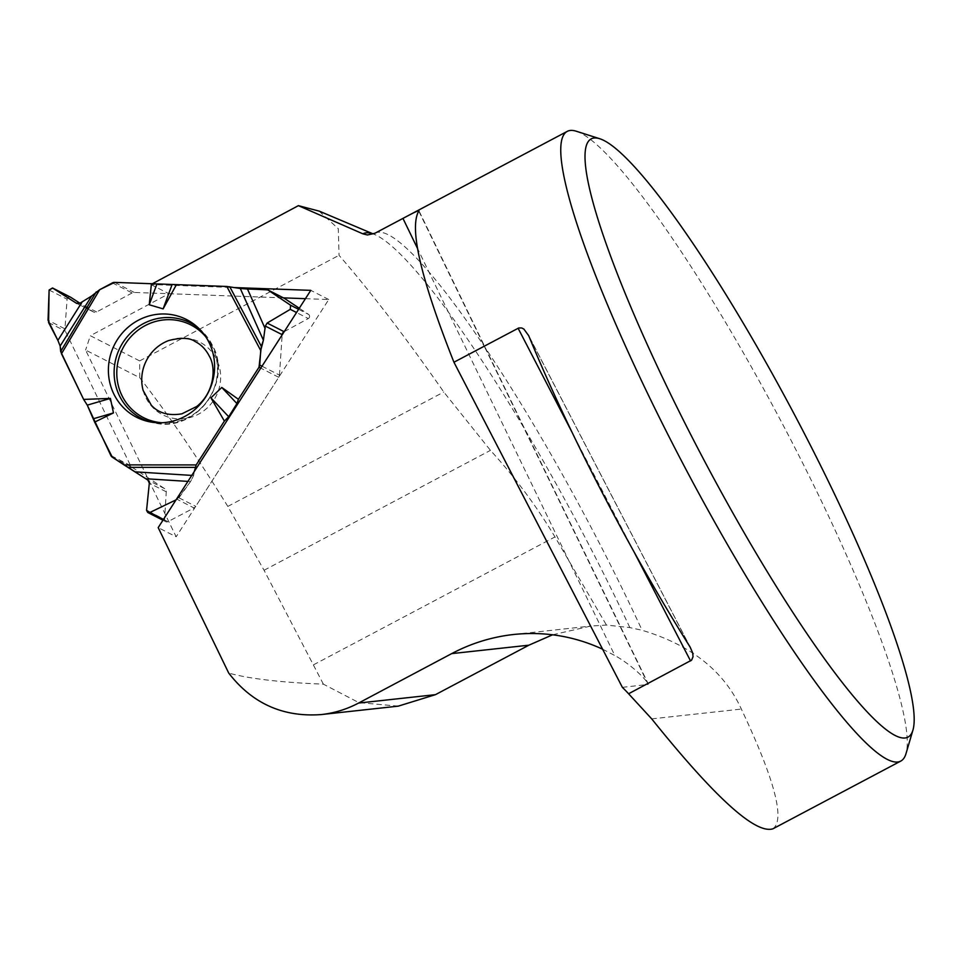 <?xml version="1.0" encoding="UTF-8"?>
<svg xmlns="http://www.w3.org/2000/svg" width="961" height="961" viewBox="0 0 961 961"><rect width="100%" height="100%" fill="white"/><g stroke="black" fill="none" stroke-linecap="round" stroke-linejoin="round"><path stroke-width="0.72" stroke-dasharray="4.8 3.6" d="M112.425 282.894L132.137 292.961A4.457 4.276 -62.9 0 1 134.324 292.444L282.546 297.85A4.457 4.276 -62.9 0 1 284.264 298.294M112.305 457.184L132.005 467.262A4.457 4.276 -62.9 0 1 130.54 465.58L65.336 331.113A4.457 4.276 -62.9 0 1 64.916 328.854L48.05 320.241M132.137 292.961L96.653 311.941A3.568 3.412 117.1 0 1 93.241 311.82L79.943 303.244M49.107 290.018L67.114 299.219L64.916 328.854M143.117 390.382A40.782 39.113 -62.9 0 0 195.107 415.789A40.782 39.113 -62.9 0 0 216.657 359.474A40.782 39.113 -62.9 0 0 168.559 340.59M262.005 366.201L279.447 375.114A4.457 4.276 -62.9 0 1 278.726 377.301L195.708 506.375A4.457 4.276 -62.9 0 1 194.002 507.949L177.136 499.324L176.043 499.864L178.95 497.81L190.566 481.569L193.605 475.527L194.326 471.431L193.605 475.527L190.566 481.569L187.912 481.401M177.136 499.324L190.566 481.569M284.264 331.605L308.301 318.547L296.529 312.529M279.447 375.114L282.174 334.848M298.583 309.322L308.577 314.427L299.279 308.241M132.005 467.262L164.751 488.717A3.568 3.412 117.1 0 1 166.265 491.816L164.583 519.505L146.565 510.303M163.466 519.408L167.911 521.679L194.002 507.949M167.911 521.679A2.402 2.306 117.1 0 1 164.583 519.505M67.114 299.219A2.402 2.306 117.1 0 1 70.321 297.093M308.577 314.427A2.402 2.306 117.1 0 1 308.301 318.547M772.884 828.826C785.293 819.865 774.782 779.948 741.339 709.074C724.053 671.162 690.971 644.903 642.116 630.296L629.839 627.581L606.439 625.07L590.811 626.055L552.647 634.777M576.288 131.237A356.291 53.275 -117.9 0 1 781.089 421.29A356.291 53.275 -117.9 0 1 905.983 753.688M602.595 649.192L614.824 655.534L417.434 248.286M622.368 687.343L648.182 684.436L648.231 683.812L418.924 210.711M418.756 211.084L648.182 684.436C646.561 679.247 629.935 663.763 614.824 655.534M319.1 211.108L338.308 228.73L339.029 255.302C370.514 291.495 405.434 337.071 443.802 392.028L490.446 450.361C514.76 476.896 536.274 505.762 554.977 536.923L606.439 625.07M398.262 706.143L358.837 702.611L323.389 684.16C280.552 682.43 248.995 678.73 228.718 673.072M152.246 283.819L150.913 284.528L234.989 287.591M323.389 684.16L264.059 570.269L227.817 506.423C196.573 455.934 167.214 413.026 139.741 377.697L85.589 350.044L176.151 536.791L158.193 527.625M139.741 377.697L139.657 360.904L90.346 335.713L85.589 350.044M150.913 284.528L168.872 293.706L90.346 335.713M139.657 360.904L339.029 255.302M305.43 298.679L328.746 299.532L176.151 536.791M168.872 293.706L283.459 297.874M328.746 299.532L310.787 290.354M134.324 292.444L114.611 282.378M265.777 289.285L282.546 297.85M130.54 465.58L110.839 455.514M48.579 322.548L65.336 331.113M93.241 311.82L76.904 303.484M96.653 311.941L79.799 303.328M205.834 336.903A52.038 49.912 117.1 0 1 212.393 347.065A52.038 49.912 117.1 0 1 208.429 399.356A52.038 49.912 117.1 0 1 161.977 422.744M278.726 377.301L260.767 368.123M178.95 497.81L195.708 506.375M166.265 491.816L149.327 483.155M164.751 488.717L147.898 480.104M198.687 328.266A53.624 51.426 117.1 0 1 200.561 329.839A53.624 51.426 117.1 0 1 212.645 345.744A53.624 51.426 117.1 0 1 206.255 402.839A53.624 51.426 117.1 0 1 153.171 422.624A53.624 51.426 117.1 0 1 150.793 422.023M191.768 475.407L193.605 475.527M374.994 233.211A356.291 53.275 -117.9 0 1 642.116 630.296M651.702 718.876L741.339 709.074M629.839 627.581A361.384 54.044 62.1 0 0 374.454 234.436A361.384 54.044 62.1 0 0 372.904 233.835M227.817 506.423L443.802 392.028M264.059 570.269L490.446 450.361M313.442 664.856L554.977 536.923M633.96 551.746L572.143 432.486M690.13 647.113L528.718 335.725M76.592 303.34L93.517 311.989M148.342 421.531L153.171 422.624C194.05 434.18 233.415 383.427 212.777 345.912L200.561 329.839L196.849 326.572M165.809 521.715L162.938 520.237M513.618 634.488L590.811 626.043M690.971 648.555L528.069 334.308"/><path stroke-width="1.44" d="M296.529 312.529L290.282 309.346L267.146 323.04L265.32 326.067L263.398 340.242L240.286 288.468L226.808 286.462L114.611 282.378A4.457 4.276 117.1 0 0 112.425 282.894L99.68 289.705L91.715 295.964L79.799 303.328L76.291 303.171L52.507 287.976L49.107 290.018L48.05 320.241L57.888 340.398L82.033 302.126M240.286 288.468L247.494 289.033L265.152 328.614M299.279 308.241L284.672 298.535L267.422 289.681L247.494 289.033M91.715 295.964L60.147 346.02L60.663 351.522L83.631 399.416L87.271 405.134L110.839 455.514A4.457 4.276 117.1 0 0 112.305 457.184L124.065 464.896L196.176 464.932L224.381 421.086L228.694 416.738L236.935 403.584L238.4 399.295L259.014 367.234A4.457 4.276 117.1 0 0 259.746 365.048L262.005 366.201M60.147 346.02L57.888 340.398M79.943 303.244L70.718 297.285L52.711 288.096M168.559 340.59A40.782 39.113 -62.9 0 0 143.117 390.382L151.297 405.206C154.505 408.689 163.118 417.062 181.917 413.807L196.753 406.467C214.375 392.532 216.273 367.57 209.354 356.243C205.894 349.432 201.149 344.531 195.131 341.551C189.93 337.695 181.076 337.383 168.559 340.59M93.697 418.66L113.458 412.918L94.634 422.107L87.271 405.134L83.631 399.416L61.48 353.732L60.147 346.02L57.888 340.398L48.579 322.548L49.107 290.018L52.711 288.096L76.291 303.171L79.799 303.328L91.715 295.964L99.68 289.705L114.611 282.378L226.808 286.462L240.286 288.468L267.807 289.91L290.558 305.226L290.282 309.346L267.146 323.04L265.32 326.067L263.398 340.242L261.344 346.392L259.014 367.234L238.4 399.295L236.935 403.584L228.694 416.738L224.381 421.086L196.176 464.932L194.326 471.431L196.176 464.932M282.174 334.848L282.186 334.68A3.568 3.412 117.1 0 1 284.096 331.689L284.264 331.605M263.398 340.242L260.719 350.525L259.746 365.048M267.807 289.91L290.558 305.226L298.583 309.322M284.672 298.535A4.457 4.276 -62.9 0 0 284.264 298.294L267.422 289.681M162.938 520.237L147.742 512.477L146.565 510.303L149.327 483.155L147.898 480.104L124.065 464.896M94.634 422.107L112.305 457.184L147.898 480.104L149.327 483.155L146.565 510.303L149.904 512.477L176.043 499.864L149.904 512.477L163.466 519.408M209.21 342.849A54.873 52.639 -62.9 0 0 196.849 326.572A54.873 52.639 -62.9 0 0 114.623 344.434A54.873 52.639 -62.9 0 0 148.342 421.531A54.873 52.639 -62.9 0 0 202.675 401.29A54.873 52.639 -62.9 0 0 209.21 342.849M171.935 285.009L163.13 308.877L149.243 304.757L156.763 284.372M151.43 283.723L149.243 304.757M83.631 399.416L110.407 398.407L113.458 412.918M87.271 405.134L110.407 398.407M238.4 399.295L221.775 387.451L210.927 397.842L224.381 421.086M176.452 284.636L163.13 308.877M228.694 416.738L210.927 397.842M236.935 403.584L221.775 387.451M290.282 309.346L290.558 305.226M147.742 512.477L149.904 512.477M912.95 730.072L905.983 753.688A356.291 53.275 -117.9 0 1 900.781 761.076A356.291 53.275 -117.9 0 1 897.694 762.001A356.291 53.275 -117.9 0 1 603.82 295.952A356.291 53.275 -117.9 0 1 567.242 131.381A356.291 53.275 -117.9 0 1 576.288 131.237L599.736 138.732A338.476 50.609 -117.9 0 1 794.303 414.299A338.476 50.609 -117.9 0 1 912.95 730.072A338.476 50.609 -117.9 0 1 905.082 737.976A338.476 50.609 -117.9 0 1 688.4 430.023A338.476 50.609 -117.9 0 1 599.736 138.732M453.94 362.237L622.368 687.343A178.145 175.827 83.8 0 1 628.59 693.758L691.608 660.159L693.025 656.771L692.689 652.975L690.13 647.113A356.291 53.275 -117.9 0 1 528.718 335.725L523.865 329.058L521.715 327.965L518.712 327.989L453.94 362.237C420.786 278.51 409.062 228.129 418.756 211.084L418.924 210.711M628.59 693.758L651.702 718.876C714.936 797.558 755.334 834.208 772.884 828.826L900.781 761.076M319.1 211.108L298.403 205.654L362.91 233.847L367.414 234.964L374.658 233.403L402.959 218.411C414.179 212.321 419.452 209.882 418.756 211.084M234.989 287.591L310.787 290.354L158.193 527.625L228.718 673.072C252.335 703.596 283.231 717.423 321.406 714.552C334.44 713.086 346.837 709.266 358.573 703.068L435.465 694.659L528.862 645.191L552.647 634.777M358.573 703.068L451.67 653.624C471.238 643.293 491.888 636.915 513.618 634.488C544.695 631.269 574.342 636.17 602.595 649.192M435.465 694.659L398.262 706.143L321.406 714.552M298.403 205.654L152.246 283.819M283.459 297.874L305.43 298.679M76.904 303.484L76.291 303.171M161.977 422.744A52.038 49.912 117.1 0 1 122.696 348.555A52.038 49.912 117.1 0 1 205.834 336.903M260.767 368.123L259.014 367.234M284.096 331.689L267.146 323.04M282.186 334.68L265.32 326.067M150.793 422.023A53.624 51.426 117.1 0 1 120.209 347.293A53.624 51.426 117.1 0 1 198.687 328.266M60.663 351.522L96.244 291.892M61.48 353.732L99.68 289.705M226.808 286.462L260.719 350.525M229.763 286.726L261.344 346.392M195.047 467.382L127.873 467.346M135.081 471.839L191.768 475.407M187.912 481.401L145.832 478.746M374.658 233.403A356.291 53.275 -117.9 0 1 374.994 233.211L567.242 131.381M451.67 653.624L528.862 645.191M372.904 233.835A361.384 54.044 62.1 0 0 362.91 233.847M417.434 248.286L402.959 218.411M690.563 660.94L633.96 551.746M572.143 432.486L518.111 328.254M70.525 297.177L52.507 287.976M373.012 233.835L319.112 211.084M372.604 233.835L374.994 233.211"/></g></svg>
